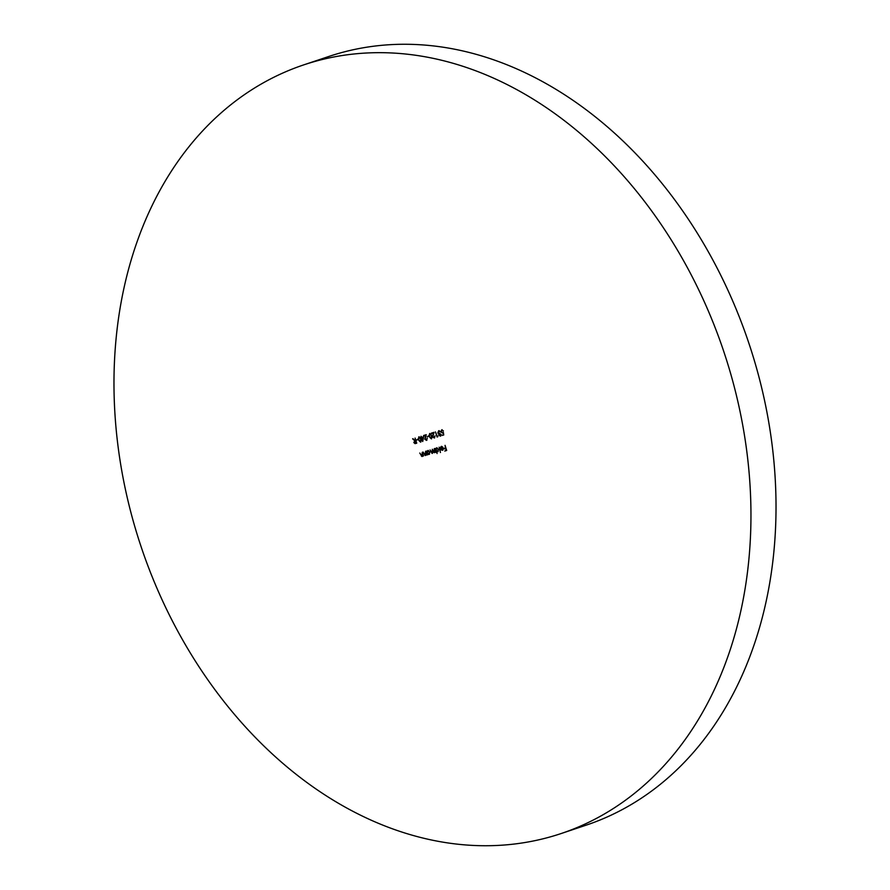 <?xml version="1.0" encoding="UTF-8"?>
<svg xmlns="http://www.w3.org/2000/svg" width="890" height="890" viewBox="0 0 890 890"><rect width="100%" height="100%" fill="white"/><g stroke="black" fill="none" stroke-linecap="round" stroke-linejoin="round"><path stroke-width="1.33" d="M303.657 64.903L328.722 56.504A405.306 307.25 71.5 0 1 334.985 54.501A405.306 307.25 71.5 0 1 750.214 347.278A405.306 307.25 71.5 0 1 586.343 825.097L561.279 833.496A405.306 307.25 71.5 0 1 555.015 835.499A405.306 307.25 71.5 0 1 139.786 542.722A405.306 307.25 71.5 0 1 303.657 64.903A405.306 307.25 71.5 0 1 309.931 62.901A405.306 307.25 71.5 0 1 725.15 355.677A405.306 307.25 71.5 0 1 561.279 833.496M423.607 436.79L422.705 441.518L421.037 436.278L421.76 437.346L423.607 436.79M428.568 435.855L427.233 436.834L428.568 435.855M434.109 437.48L434.976 435.922L434.253 438.002L432.596 436.845L433.341 433.107L431.361 433.141L434.009 432.34L432.929 436.701L434.52 437.335L435.043 435.889M439.871 433.931L439.137 435.065L440.172 435.633L441.084 434.487L440.35 436.156L438.792 435.177L438.915 433.986L437.824 432.84L438.648 430.782L440.428 431.895L438.815 431.305L438.169 432.685L440.25 433.797M439.126 447.18L440.439 452.521L439.126 447.18M434.287 448.649L435.477 452.387L432.974 452.22L432.217 453.444L430.048 449.94L432.128 452.966L432.34 449.239L434.075 452.376L434.287 448.649M422.272 452.298L423.451 456.036L422.895 455.469L422.049 456.537L419.78 453.055L421.982 456.058L422.272 452.298M427.89 454.69L426.355 451.063L426.911 451.597L427.845 450.529L429.948 452.02L429.069 454.401L427.678 454L427.545 454.79M415.107 438.08L416.731 443.187L415.051 443.62L413.85 442.564L414.796 440.761L412.615 438.837L415.508 440.55L415.107 438.08M414.707 440.784L413.049 438.703M445.056 445.367L446.68 450.485L444.789 451.063L446.168 450.062L445.668 448.493L443.954 448.438L445.501 447.97L445.056 445.367M417.788 439.137L416.464 440.116L417.788 439.137M425.565 451.297L426.744 455.035L426.188 454.467L425.342 455.535L423.073 452.053L425.275 455.057L425.565 451.297M443.754 434.976L442.163 435.455L443.32 434.531L443.098 433.13L440.917 432.062L441.707 429.848L443.353 430.927L441.852 430.382L441.273 431.973L442.575 432.818L443.342 432.295L443.754 434.976L442.163 435.455M437.101 453.544L435.088 448.404L435.644 448.949L436.578 447.881L438.67 449.372L437.791 451.753L436.389 451.308L437.101 453.544M441.407 446.914L440.227 447.904L441.218 446.469L443.253 447.959L442.43 450.34L440.339 448.749L442.875 447.97L441.407 446.914M437.858 436.189L437.079 437.001L435.455 431.895L437.257 436.378L437.858 436.189M429.67 433.508L431.828 435.8L431.383 438.881L429.18 436.601L429.636 433.519M426.321 439.838L427.2 438.281L426.477 440.372L424.819 439.215L425.565 435.477L423.584 435.499L426.232 434.698L425.153 439.059L426.744 439.705L427.267 438.247M418.901 436.779L421.059 439.07L420.603 442.152L418.411 439.871L418.867 436.79M446.68 450.474L444.789 451.063M444.121 448.961L445.668 448.493M416.72 443.176L415.051 443.62M415.463 443.487L414.273 442.43L415.207 440.628M415.374 441.14L413.85 442.564M414.206 442.464L416.209 442.775L415.675 441.073M417.955 439.649L416.464 440.116M427.745 453.967L427.545 453.333M427.2 452.253L426.989 451.575M428.268 450.396L426.911 451.597M429.481 454.267L427.678 454M428.913 453.945L430.015 451.986L427.979 450.996L427.3 452.81L428.913 453.945L429.592 452.131L427.979 450.996M425.576 455.435L424.597 454.946M425.665 454.924L425.909 453.778M422.283 456.436L421.304 455.947M422.383 455.914L422.617 454.779M443.087 433.219L441.34 431.928L442.119 429.714M443.42 430.894L441.852 430.382M434.587 452.71L433.397 452.087M432.44 453.344L431.583 452.877M432.929 452.554L432.128 452.966M432.551 452.821L432.874 450.651M434.91 451.909L434.075 452.376M434.498 452.231L434.854 450.184M436.467 451.286L436.267 450.685M435.922 449.595L435.711 448.916M436.99 447.737L435.644 448.949M438.214 451.608L436.812 451.174M437.635 451.297L438.737 449.328L436.712 448.338L436.022 450.162L437.635 451.297L438.325 449.472L436.712 448.338M442.642 446.914L441.785 446.791M441.629 446.324L440.227 447.904M442.853 450.195L441.051 449.951M440.75 448.605L441.451 449.784M442.986 448.449L440.828 449.105L442.274 449.884L442.986 448.449L440.828 449.105M442.708 449.739L443.409 448.304M441.162 434.454L440.172 435.633M440.761 436.011L438.915 433.986M439.326 433.842L438.347 433.675M438.77 433.53L438.247 432.696L439.07 430.638M440.494 431.861L439.549 431.383M439.972 431.238L439.193 431.183M437.791 436.768L437.079 437.001M434.665 437.869L433.007 436.701L433.341 433.107M433.764 432.974L431.528 433.664M431.606 438.781L430.371 438.091M431.072 434.153L429.826 434.031L429.18 436.601M429.291 434.765L429.87 433.474M429.536 436.501L431.205 438.358L432.162 437.491M431.205 438.358L431.472 435.9L429.826 434.031M428.724 436.367L427.233 436.834M426.889 440.227L425.231 439.07L425.565 435.477M425.976 435.332L423.751 436.022M422.917 440.717L422.705 440.072M423.095 437.524L421.927 437.869L422.639 440.094L423.095 437.524L421.927 437.869M420.837 442.052L419.602 441.362M420.303 437.435L419.057 437.313L418.411 439.871M418.522 438.047L419.09 436.745M418.756 439.771L420.425 441.64L421.382 440.761M420.425 441.64L420.703 439.182L419.057 437.313"/></g></svg>

